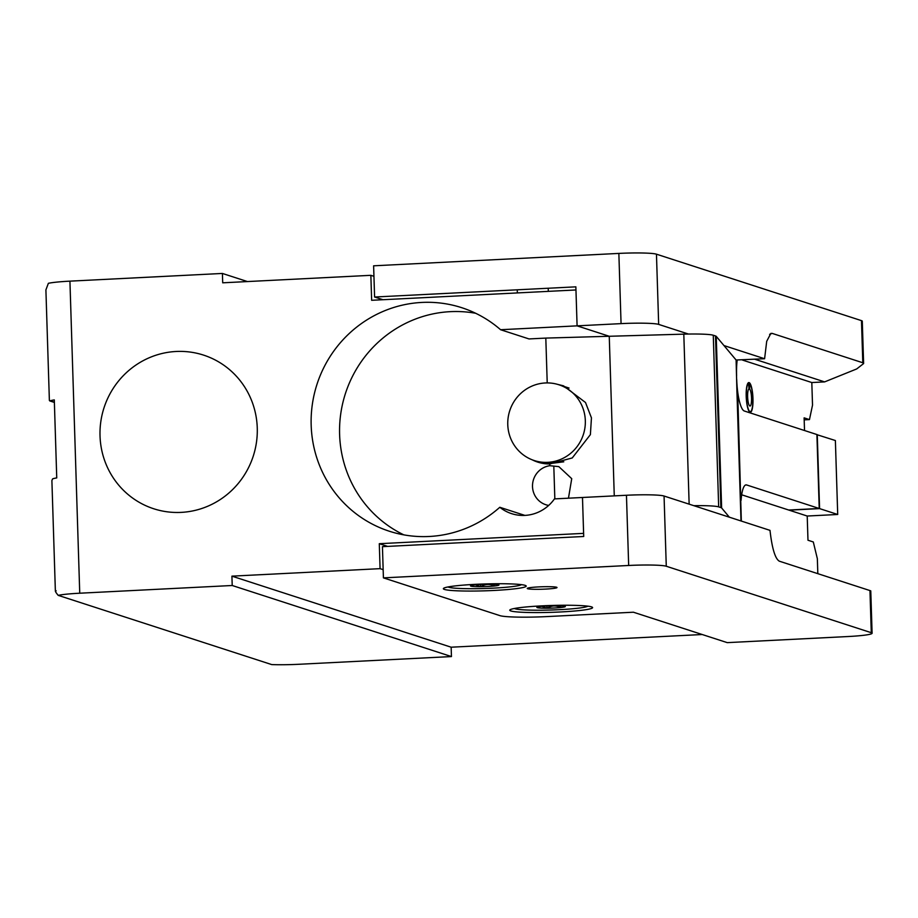 <?xml version="1.0" encoding="UTF-8"?>
<svg xmlns="http://www.w3.org/2000/svg" width="918" height="918" viewBox="0 0 918 918"><rect width="100%" height="100%" fill="white"/><g stroke="black" fill="none" stroke-linecap="round" stroke-linejoin="round"><path stroke-width="1.38" d="M560.588 611.962A41.448 3.431 178.2 0 0 592.454 607.337A41.448 3.431 178.2 0 0 541.781 605.869A41.448 3.431 178.2 0 0 509.892 609.931A41.448 3.431 178.2 0 0 560.588 611.962M494.182 590.446A41.448 3.431 178.2 0 0 526.048 585.81A41.448 3.431 178.2 0 0 475.375 584.341A41.448 3.431 178.2 0 0 443.497 588.404A41.448 3.431 178.2 0 0 494.182 590.446M538.74 586.9A14.883 1.228 -1.8 0 1 556.996 587.531A14.883 1.228 -1.8 0 1 545.499 589.092A14.883 1.228 -1.8 0 1 527.253 588.461A14.883 1.228 -1.8 0 1 538.74 586.9M746.208 396.335A14.883 3.328 -92.9 0 1 748.836 382.565A14.883 3.328 -92.9 0 1 752.967 398.515A14.883 3.328 -92.9 0 1 750.339 412.285A14.883 3.328 -92.9 0 1 746.208 396.335M804.524 430.531L804.122 417.862L809.458 419.595L812.522 405.136L811.81 382.542L824.616 381.888L856.701 368.944L863.62 363.562L862.805 362.759L861.474 320.634A31.327 2.593 -1.8 0 1 862.289 321.197L863.62 363.562M618.858 253.414A31.327 2.593 -1.8 0 1 656.462 254.183L658.665 324.398A31.327 2.593 178.2 0 0 621.061 323.629L618.858 253.414L373.615 265.807L374.59 297.019L575.861 286.841L577.089 325.856L609.254 336.275L614.268 495.881L609.254 336.275L683.807 334.152A31.327 2.593 -1.8 0 1 688.454 334.049A31.327 2.593 -1.8 0 1 713.275 335.242L718.668 506.874A31.327 2.593 178.2 0 0 693.847 505.68L729.362 517.19L721.628 507.975A31.327 2.593 178.2 0 0 720.882 507.585L718.668 506.874M656.462 254.183L861.474 320.634M666.273 566.245A31.327 2.593 178.2 0 0 628.669 565.477L626.455 495.261A31.327 2.593 -1.8 0 1 664.058 496.03L666.273 566.245L871.285 632.697A31.327 2.593 178.2 0 1 872.1 633.248A31.327 2.593 178.2 0 1 847.899 636.541L727.251 642.634L633.409 612.214L546.933 616.586A39.164 3.236 178.2 0 1 499.931 615.634L383.414 577.87L382.439 546.658L583.71 536.491L582.482 497.487L554.449 498.899A39.164 38.028 108 0 1 524.889 515.4A39.164 38.028 108 0 1 511.59 513.644A39.164 38.028 108 0 1 499.805 507.275L524.866 515.4M817.823 573.67L817.353 558.718L813.302 541.964L807.978 540.232L807.209 516.031L741.687 494.791M804.191 419.859L809.458 419.595M499.805 507.275A117.481 114.096 108 0 1 429.211 536.479A117.481 114.096 108 0 1 389.312 531.224A117.481 114.096 108 0 1 312.315 404.528A117.481 114.096 108 0 1 421.855 302.435A117.481 114.096 108 0 1 461.765 307.702A117.481 114.096 108 0 1 500.585 329.723L621.061 323.629M720.882 507.585L715.489 335.954A31.327 2.593 -1.8 0 1 716.235 336.344L736.098 360.005L736.925 391.263A31.327 2.593 -1.8 0 0 737.67 391.665A29.376 6.575 -92.9 0 1 736.718 379.593M741.078 500.356A29.376 6.575 -92.9 0 1 746.059 484.888A29.376 6.575 -92.9 0 1 746.621 484.956L819.223 508.492L816.905 434.535L744.303 411A29.376 6.575 -92.9 0 1 737.67 391.665L741.331 521.068M626.455 495.261L582.482 497.487L583.607 533.369L379.295 543.697L380.075 568.655L383.162 569.653M664.058 496.03L693.847 505.68M658.665 324.398L688.454 334.049M871.285 632.697L869.954 590.572L779.325 561.185C775.171 558.752 772.061 548.471 769.995 530.363L729.362 517.19M736.098 360.005L764.602 358.731L723.969 345.558M737.143 360.338A29.376 6.575 87.1 0 0 736.592 375.565L736.592 375.565A29.376 6.575 87.1 0 0 736.592 375.691M715.489 335.954L713.275 335.242M869.954 590.572L870.769 590.871L872.1 633.248M764.602 358.731L766.702 341.301L770.856 333.406L772.164 333.383L862.805 362.759M754.975 359.317L824.616 381.888M811.81 382.542L742.501 360.074M383.414 577.87L628.669 565.477M819.223 508.492L788.734 510.029M382.932 299.716L374.59 297.019M181.179 512.382A80.773 78.443 -72 0 0 256.478 442.201A80.773 78.443 -72 0 0 203.555 355.105A80.773 78.443 -72 0 0 176.118 351.479A80.773 78.443 -72 0 0 100.808 421.672A80.773 78.443 -72 0 0 153.742 508.767A80.773 78.443 -72 0 0 181.179 512.382M500.585 329.723L529.02 338.937L545.808 338.088L547.22 382.921M403.84 534.861A117.481 114.096 108 0 1 342.081 406.146A117.481 114.096 108 0 1 450.29 311.661A117.481 114.096 108 0 1 475.673 313.279M532.13 459.78A40.254 39.095 -72 0 0 537.741 462.11A40.254 39.095 -72 0 0 549.767 463.969L572.247 457.944L590.389 434.627L591.444 417.862L585.512 402.509L563.526 385.835L557.536 384.355M568.46 498.199L571.73 478.668L558.832 466.631L549.825 465.713A20.127 19.553 -72 0 0 532.601 483.889A20.127 19.553 -72 0 0 545.889 504.751A20.127 19.553 -72 0 0 548.677 505.428M702.224 634.522L451.151 647.201L231.921 576.148L380.075 568.655M545.808 338.088L609.254 336.275L577.089 325.856L575.965 289.962L371.641 300.289L370.861 275.32L222.707 282.813L222.408 273.449L69.929 281.149L79.74 593.212L232.22 585.5L231.921 576.148M451.151 647.201L451.449 656.565L232.22 585.5M79.74 593.212A31.327 2.593 178.2 0 0 58.19 595.357L271.728 664.586A31.327 2.593 178.2 0 0 298.97 664.276L451.449 656.565M58.19 595.357C55.321 591.88 54.644 590.366 56.159 590.813M55.367 591.054L51.89 480.516L52.624 478.875A31.327 2.593 -1.8 0 1 56.744 477.922L54.3 399.904A31.327 2.593 178.2 0 0 50.18 400.856L49.377 400.42L45.9 289.881L48.379 283.306A31.327 2.593 -1.8 0 1 69.929 281.149M816.905 434.673L835.38 440.525L837.709 514.482L807.209 516.031M549.767 463.969L549.825 465.713M247.435 281.562L222.408 273.449M373.947 276.318L370.861 275.32M387.637 546.394L379.295 543.697M817.261 434.65L819.579 508.606L837.709 514.482M819.579 508.606L789.09 510.156M481.491 584.376A14.24 1.182 178.2 0 0 474.996 584.869A14.24 1.182 178.2 0 0 470.532 585.776A14.24 1.182 178.2 0 0 470.854 586.132A14.24 1.182 178.2 0 0 480.584 586.682A14.24 1.182 178.2 0 0 494.458 585.982A14.24 1.182 178.2 0 0 498.91 584.881A14.24 1.182 178.2 0 0 498.589 584.732A14.24 1.182 178.2 0 0 488.858 584.169A14.24 1.182 178.2 0 0 481.491 584.376M448.03 586.958A37.007 3.064 178.2 0 0 448.707 587.245A37.007 3.064 178.2 0 0 486.724 588.427A37.007 3.064 178.2 0 0 521.435 584.651M474.721 584.525L480.584 586.682C485.129 583.974 489.753 583.745 494.458 585.982L494.4 584.261M480.516 584.433L480.584 586.682M547.885 605.903A14.24 1.182 178.2 0 0 541.39 606.396A14.24 1.182 178.2 0 0 536.927 607.291A14.24 1.182 178.2 0 0 537.26 607.647A14.24 1.182 178.2 0 0 546.99 608.209A14.24 1.182 178.2 0 0 560.852 607.509A14.24 1.182 178.2 0 0 565.304 606.408A14.24 1.182 178.2 0 0 564.983 606.247A14.24 1.182 178.2 0 0 555.252 605.696A14.24 1.182 178.2 0 0 547.885 605.903M514.424 608.485A37.007 3.064 178.2 0 0 515.101 608.772A37.007 3.064 178.2 0 0 553.118 609.942A37.007 3.064 178.2 0 0 587.83 606.167M541.115 606.052L546.99 608.209C551.523 605.501 556.147 605.272 560.852 607.509L560.795 605.777M546.91 605.949L546.99 608.209M747.918 383.219L748.583 383.254A14.252 3.19 -92.9 0 0 746.449 398.389A14.252 3.19 -92.9 0 0 750.385 411.654A14.252 3.19 -92.9 0 0 752.829 398.94A14.252 3.19 -92.9 0 0 749.708 383.621L749.662 389.083L748.675 389.129M749.662 389.083A8.618 1.928 -92.9 0 1 751.555 398.446A8.618 1.928 -92.9 0 1 750.017 406.031A8.618 1.928 -92.9 0 1 747.688 397.907A8.618 1.928 -92.9 0 1 748.985 388.865L748.583 383.254M543.72 463.533L541.7 462.901L551.156 463.418L563.79 461.8M585.328 420.685A39.841 38.694 108 0 1 547.794 462.328A39.841 38.694 108 0 1 534.265 460.549A39.841 38.694 108 0 1 507.769 424.609A39.841 38.694 108 0 1 545.303 382.967A39.841 38.694 108 0 1 558.832 384.745A39.841 38.694 108 0 1 585.328 420.685M689.143 504.154L683.807 334.152M716.235 336.344L721.628 507.975M740.998 520.965L736.925 391.263M772.164 333.383L769.617 334.324M746.621 484.956L745.508 485.014M50.18 400.856L54.369 402.222M54.38 402.428L49.756 400.925M554.839 498.887L553.818 466.47M548.31 291.362L548.218 288.241M517.339 292.922L517.236 289.813M534.265 460.549L543.215 463.452M558.832 384.745L569.057 388.062"/></g></svg>
